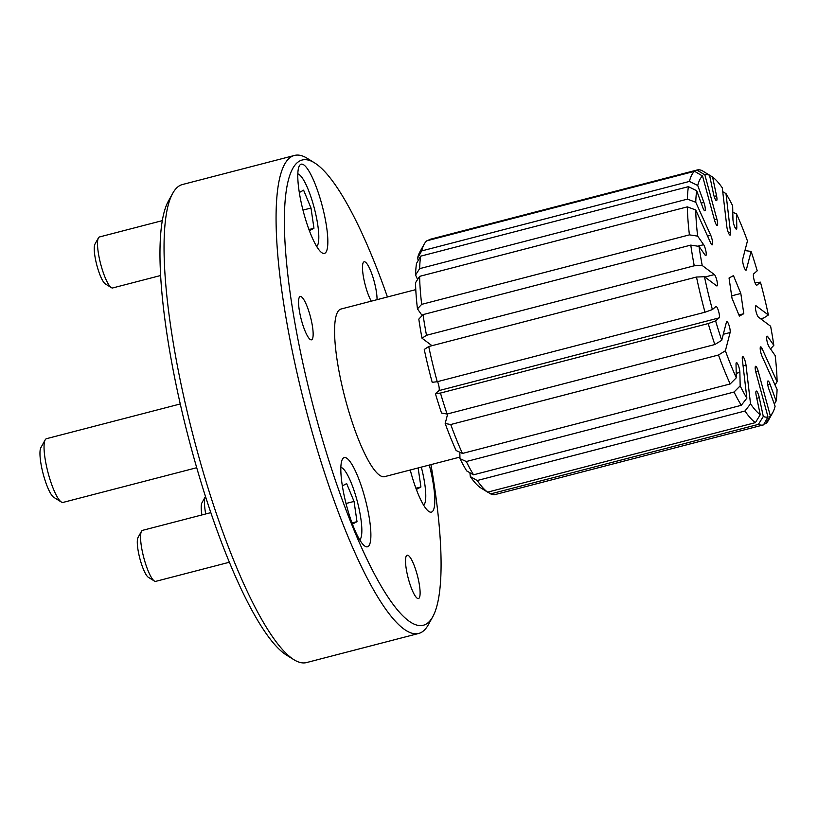 <?xml version="1.0" encoding="UTF-8"?>
<svg xmlns="http://www.w3.org/2000/svg" width="818" height="818" viewBox="0 0 818 818"><rect width="100%" height="100%" fill="white"/><g stroke="black" fill="none" stroke-linecap="round" stroke-linejoin="round"><path stroke-width="1.23" d="M487.63 492.15L755.372 422.64A131.698 28.139 -104.6 0 1 744.953 411.025L477.211 480.524A131.698 28.139 75.4 0 0 487.63 492.15L480.064 487.446A125.113 26.738 -104.6 0 1 470.33 476.587L469.88 472.722M447.078 414.041L714.82 344.542A131.698 28.139 -104.6 0 1 708.214 323.56L440.462 393.059A131.698 28.139 75.4 0 0 447.078 414.041L441.526 413.029A125.113 26.738 -104.6 0 1 435.421 393.652L438.939 390.605A5.93 1.268 75.4 0 0 437.579 381.628M437.241 381.72L432.201 382.313A125.113 26.738 -104.6 0 1 424.256 349.46L428.734 346.535A131.698 28.139 75.4 0 0 437.241 381.72L704.993 312.22A131.698 28.139 -104.6 0 1 696.486 277.036L428.734 346.535M462.436 453.448L730.188 383.949A131.698 28.139 -104.6 0 1 718.48 355.012L450.738 424.522A131.698 28.139 75.4 0 0 462.436 453.448L456.117 450.524A125.113 26.738 -104.6 0 1 445.186 423.509L447.681 413.877M473.53 474.808L741.282 405.309A131.698 28.139 -104.6 0 1 734.032 392.037L466.291 461.536A131.698 28.139 75.4 0 0 473.53 474.808L466.659 470.882A125.113 26.738 -104.6 0 1 459.961 458.622L459.828 452.242M432.006 345.687L422.006 338.212A125.113 26.738 -104.6 0 1 418.816 319.112L423.029 314.613A131.698 28.139 75.4 0 0 426.495 335.288L694.237 265.789A131.698 28.139 -104.6 0 1 690.781 245.114L423.029 314.613M422.139 315.564L417.456 308.856A125.113 26.738 -104.6 0 1 415.534 282.711L419.614 276.361A131.698 28.139 75.4 0 0 421.679 304.357L689.421 234.858A131.698 28.139 -104.6 0 1 687.355 206.862L419.614 276.361M417.599 279.49L415.554 274.991A125.113 26.738 -104.6 0 1 416.495 263.468L420.656 256.167A131.698 28.139 75.4 0 0 419.644 268.641L687.386 199.142A131.698 28.139 -104.6 0 1 688.398 186.668L420.656 256.167M418.284 260.328L417.517 258.222A125.113 26.738 -104.6 0 1 419.879 251.893L424.194 244.132A131.698 28.139 75.4 0 0 421.679 250.922L689.431 181.422A131.698 28.139 -104.6 0 1 694.594 171.299L426.843 240.799A131.698 28.139 75.4 0 0 424.194 244.132M744.953 250.574L751.098 251.423A125.113 26.738 75.4 0 1 757.212 270.799L753.695 273.846A5.93 1.268 75.4 0 0 754.155 280.134A5.93 1.268 75.4 0 0 756.793 285.257A5.93 1.268 75.4 0 0 756.916 285.185L760.433 282.149L755.055 282.824M760.433 282.149A125.113 26.738 75.4 0 1 768.378 314.991L763.889 317.916L760.628 318.764M490.647 493.898A131.698 28.139 75.4 0 0 495.534 494.45L763.276 424.951A131.698 28.139 -104.6 0 1 758.388 424.399L490.647 493.898L487.763 492.109M758.388 424.399L763.286 416.474A125.113 26.738 75.4 0 0 767.99 416.924L763.491 424.9A131.698 28.139 -104.6 0 1 763.276 424.951M765.781 423.652L770.28 415.687A125.113 26.738 75.4 0 0 772.754 412.558L768.439 420.319A131.698 28.139 -104.6 0 1 765.781 423.652L763.92 424.133M745.495 269.92L746.374 269.684A5.93 1.268 75.4 0 1 746.036 270.185A5.93 1.268 75.4 0 1 743.613 265.809A5.93 1.268 75.4 0 1 742.713 259.204L747.447 240.942A125.113 26.738 75.4 0 0 736.517 213.927L732.795 212.21M770.495 348.887L773.818 345.339A125.113 26.738 75.4 0 0 770.617 326.239L758.45 317.139A5.93 1.268 75.4 0 1 755.924 311.085A5.93 1.268 75.4 0 1 755.842 305.779A5.93 1.268 75.4 0 1 756.21 305.891L768.378 314.991M772.754 412.558A125.113 26.738 75.4 0 0 775.106 406.239L768.951 389.327A5.93 1.268 75.4 0 1 767.979 380.963A5.93 1.268 75.4 0 1 769.983 384.071L776.139 400.984A125.113 26.738 75.4 0 0 777.069 389.46L762.12 356.464A5.93 1.268 75.4 0 1 760.382 350.421A5.93 1.268 75.4 0 1 760.638 346.863A5.93 1.268 75.4 0 1 762.141 348.744L777.1 381.74A125.113 26.738 75.4 0 0 775.167 355.595L769.196 347.026A5.93 1.268 75.4 0 1 766.947 340.728A5.93 1.268 75.4 0 1 767.028 336.167A5.93 1.268 75.4 0 1 767.836 336.771L773.818 345.339M775.035 384.961L777.1 381.74M774.339 404.133L776.139 400.984M708.214 323.56L715.617 320.922A125.113 26.738 75.4 0 0 721.732 340.298L714.82 344.542M718.48 355.012L725.392 350.779A125.113 26.738 75.4 0 0 736.312 377.793L730.188 383.949M744.953 411.025L750.535 403.857A125.113 26.738 75.4 0 0 760.27 414.716L755.372 422.64M734.032 392.037L740.167 385.891A125.113 26.738 75.4 0 0 746.854 398.151L741.282 405.309M696.486 277.036L704.462 276.729A125.113 26.738 75.4 0 0 712.396 309.572L704.993 312.22M690.781 245.114L699.012 246.382A125.113 26.738 75.4 0 0 702.212 265.482L694.237 265.789M688.398 186.668L696.701 190.737A125.113 26.738 75.4 0 0 695.76 202.261L687.386 199.142M687.355 206.862L695.729 209.981A125.113 26.738 75.4 0 0 697.662 236.126L689.421 234.858M694.594 171.299L702.55 176.034A125.113 26.738 75.4 0 0 697.723 185.482L689.431 181.422M735.167 227.854L736.803 227.424A5.93 1.268 75.4 0 1 736.364 229.112A5.93 1.268 75.4 0 1 734.267 225.727A5.93 1.268 75.4 0 1 732.948 219.326L732.662 205.829A125.113 26.738 75.4 0 0 725.975 193.569L722.754 191.729M435.421 393.652L440.462 393.059M445.186 423.509L450.738 424.522M470.33 476.587L477.211 480.524M459.961 458.622L466.291 461.536M426.495 335.288L422.006 338.212M419.644 268.641L415.554 274.991M421.679 304.357L417.456 308.856M421.679 250.922L417.517 258.222M697.1 170.001L429.348 239.5A131.698 28.139 75.4 0 0 429.133 239.562L696.885 170.062A131.698 28.139 -104.6 0 1 697.1 170.001A131.698 28.139 -104.6 0 1 701.987 170.553L709.554 175.256A125.113 26.738 75.4 0 0 704.84 174.796L696.885 170.062M429.133 239.562L428.704 240.318M293.877 659.676L286.331 655.003A240.359 51.36 -104.6 0 1 188.569 438.07A240.359 51.36 -104.6 0 1 168.477 200.972L172.792 193.212A246.944 52.771 75.4 0 0 196.79 449.43A246.944 52.771 75.4 0 0 293.877 659.676A246.944 52.771 75.4 0 0 306.546 662.57L418.632 633.48A246.944 52.771 -104.6 0 1 308.867 420.34A246.944 52.771 -104.6 0 1 294.541 155.43A246.944 52.771 -104.6 0 1 307.22 158.324L314.756 162.997A240.359 51.36 75.4 0 0 316.361 418.039A240.359 51.36 75.4 0 0 432.61 617.028A240.359 51.36 75.4 0 0 430.943 464.614M432.61 617.028L428.305 624.788A246.944 52.771 -104.6 0 1 418.632 633.48M294.541 155.43L182.465 184.52A246.944 52.771 75.4 0 0 172.792 193.212M387.435 296.985A240.359 51.36 75.4 0 0 314.756 162.997M310.175 315.809A22.393 4.785 75.4 0 0 300.226 296.484A22.393 4.785 75.4 0 0 301.218 319.357A22.393 4.785 75.4 0 0 311.474 339.828A22.393 4.785 75.4 0 0 310.175 315.809M377.057 299.674A22.393 4.785 75.4 0 0 374.102 281.136A22.393 4.785 75.4 0 0 364.143 261.811A22.393 4.785 75.4 0 0 363.54 277.455A22.393 4.785 75.4 0 0 371.28 301.177M417.139 574.533A22.393 4.785 75.4 0 0 407.19 555.207A22.393 4.785 75.4 0 0 408.182 578.081A22.393 4.785 75.4 0 0 418.438 598.551A22.393 4.785 75.4 0 0 417.139 574.533M410.237 469.992A46.094 9.847 75.4 0 0 431.352 512.14A46.094 9.847 75.4 0 0 429.307 465.043M364.767 497.364A46.094 9.847 75.4 0 0 344.276 457.579A46.094 9.847 75.4 0 0 346.321 504.675A46.094 9.847 75.4 0 0 367.435 546.813A46.094 9.847 75.4 0 0 364.767 497.364M321.719 203.958A46.094 9.847 75.4 0 0 301.228 164.183A46.094 9.847 75.4 0 0 303.274 211.269A46.094 9.847 75.4 0 0 324.388 253.416A46.094 9.847 75.4 0 0 321.719 203.958M459.931 457.088L384.572 476.659A86.596 18.507 -104.6 0 1 346.075 401.914A86.596 18.507 -104.6 0 1 341.055 309.02L415.779 289.623M704.871 172.342L712.57 177.005A125.113 26.738 75.4 0 1 722.294 187.864L726.813 226.525A5.93 1.268 75.4 0 0 728.286 232.394A5.93 1.268 75.4 0 0 730.137 235.114A5.93 1.268 75.4 0 0 730.494 232.23L725.975 193.569M740.822 293.468L733.449 275.625L729.043 278.018L732.008 298.253L739.38 316.096L743.797 313.703L740.822 293.468L731.66 295.85M736.803 227.424L736.517 213.927M709.554 175.256L713.531 194.04A5.93 1.268 75.4 0 0 716.527 200.655A5.93 1.268 75.4 0 0 716.548 195.799L712.57 177.005M702.55 176.034L714.584 220.328A5.93 1.268 75.4 0 0 717.212 225.441A5.93 1.268 75.4 0 0 716.875 219.081L704.84 174.796M696.701 190.737L702.846 207.649A5.93 1.268 75.4 0 0 704.85 210.758A5.93 1.268 75.4 0 0 703.879 202.394L697.723 185.482M695.729 209.981L710.689 242.977A5.93 1.268 75.4 0 0 712.192 244.858A5.93 1.268 75.4 0 0 712.447 241.3A5.93 1.268 75.4 0 0 710.719 235.257L695.76 202.261M699.012 246.382L704.993 254.95A5.93 1.268 75.4 0 0 705.801 255.553A5.93 1.268 75.4 0 0 705.883 250.993A5.93 1.268 75.4 0 0 703.633 244.694L697.662 236.126M704.462 276.729L716.619 285.83A5.93 1.268 75.4 0 0 716.987 285.942A5.93 1.268 75.4 0 0 716.905 280.635A5.93 1.268 75.4 0 0 714.38 274.582L702.212 265.482M715.617 320.922L719.134 317.875A5.93 1.268 75.4 0 0 718.674 311.586A5.93 1.268 75.4 0 0 716.036 306.464A5.93 1.268 75.4 0 0 715.914 306.535L712.396 309.572M725.392 350.779L730.116 332.517A5.93 1.268 75.4 0 0 729.216 325.912A5.93 1.268 75.4 0 0 726.793 321.535A5.93 1.268 75.4 0 0 726.456 322.036L721.732 340.298M740.167 385.891L739.881 372.394A5.93 1.268 75.4 0 0 738.562 365.994A5.93 1.268 75.4 0 0 736.466 362.609A5.93 1.268 75.4 0 0 736.026 364.296L736.312 377.793M750.535 403.857L746.016 365.196A5.93 1.268 75.4 0 0 744.544 359.327A5.93 1.268 75.4 0 0 742.693 356.607A5.93 1.268 75.4 0 0 742.345 359.491L746.854 398.151M763.286 416.474L759.298 397.681A5.93 1.268 75.4 0 0 756.302 391.065A5.93 1.268 75.4 0 0 756.282 395.922L760.27 414.716M770.28 415.687L758.255 371.392A5.93 1.268 75.4 0 0 755.617 366.28A5.93 1.268 75.4 0 0 755.965 372.64L767.99 416.924M746.374 269.684L751.098 251.423M738.92 314.971L743.797 313.703M61.36 502.037L53.814 497.354A26.34 5.624 -104.6 0 1 47.587 487.252A26.34 5.624 -104.6 0 1 40.9 447.599L45.215 439.839A32.925 7.035 75.4 0 0 53.579 489.409A32.925 7.035 75.4 0 0 61.36 502.037A32.925 7.035 75.4 0 0 63.047 502.416L196.698 467.722M180.277 403.959L46.503 438.683A32.925 7.035 75.4 0 0 45.215 439.839M307.936 226.729L309.552 230.645L313.959 228.253L310.993 208.017L303.611 190.175L299.327 192.506M316.638 246.443A37.536 8.016 75.4 0 0 317.486 245.42A37.536 8.016 75.4 0 0 314.347 208.396A37.536 8.016 75.4 0 0 299.081 174.52A37.536 8.016 75.4 0 0 297.844 174.04M162.393 220.625L99.469 236.964A26.34 5.624 75.4 0 0 98.436 237.885A26.34 5.624 75.4 0 0 100.634 263.866A26.34 5.624 75.4 0 0 111.35 287.639A26.34 5.624 75.4 0 0 112.7 287.946L160.717 275.492M111.35 287.639L105.317 283.897A21.074 4.499 -104.6 0 1 96.749 264.879A21.074 4.499 -104.6 0 1 94.98 244.091L98.436 237.885M302.977 210.103L310.993 208.017M309.092 229.521L313.959 228.253M350.973 520.125L352.599 524.041L357.006 521.659L354.041 501.424L346.658 483.581L342.374 485.902M359.685 539.849A37.536 8.016 75.4 0 0 360.534 538.827A37.536 8.016 75.4 0 0 361.771 533.172A37.536 8.016 75.4 0 0 355.605 495.391A37.536 8.016 75.4 0 0 342.129 467.916A37.536 8.016 75.4 0 0 340.891 467.436M210.778 512.641L142.516 530.361A26.34 5.624 75.4 0 0 141.483 531.291A26.34 5.624 75.4 0 0 140.614 535.248A26.34 5.624 75.4 0 0 144.939 561.761A26.34 5.624 75.4 0 0 154.398 581.046A26.34 5.624 75.4 0 0 155.747 581.353L229.296 562.263M154.398 581.046L148.365 577.303A21.074 4.499 -104.6 0 1 140.798 561.874A21.074 4.499 -104.6 0 1 137.332 540.667A21.074 4.499 -104.6 0 1 138.027 537.498L141.483 531.291M346.024 503.499L354.041 501.424M352.129 522.917L357.006 521.659M414.9 485.452L416.515 489.368L420.922 486.976L418.131 467.947M423.601 505.166A37.536 8.016 75.4 0 0 424.45 504.144A37.536 8.016 75.4 0 0 421.311 467.119M205.461 496.506A26.34 5.624 75.4 0 0 205.4 496.608A26.34 5.624 75.4 0 0 205.696 513.96M201.893 514.951A21.074 4.499 -104.6 0 1 201.944 502.814L205.4 496.608M416.055 488.244L420.922 486.976M714.145 196.422L716.548 195.799M714.411 219.725L716.875 219.081M728.429 232.772L730.494 232.23M701.19 203.089L703.879 202.394M697.836 246.198L703.633 244.694M707.56 236.075L710.719 235.257M704.881 277.046L714.38 274.582M438.939 390.605L719.134 317.875M743.092 365.953L746.016 365.196M756.793 398.325L759.298 397.681M736.22 373.345L739.881 372.394M723.286 334.286L730.116 332.517M760.239 349.235L762.141 348.744M766.619 337.088L767.836 336.771M767.744 384.654L769.983 384.071M755.801 372.026L758.255 371.392M755.576 306.055L756.21 305.891M299.081 174.52L297.854 173.753M317.486 245.42L316.781 246.688M342.129 467.916L340.901 467.16M360.534 538.827L359.828 540.085M424.45 504.144L423.744 505.412"/></g></svg>
